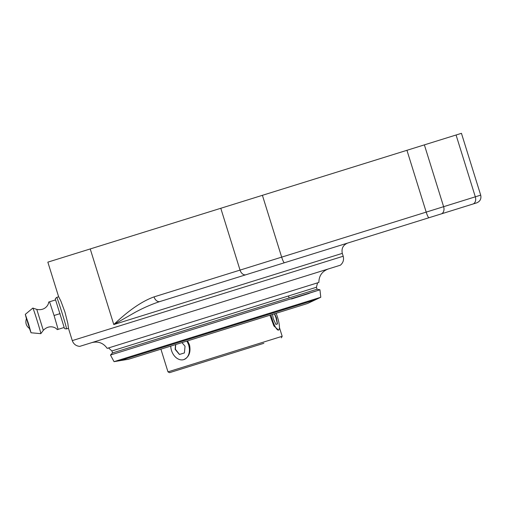 <?xml version="1.0" encoding="UTF-8"?>
<svg xmlns="http://www.w3.org/2000/svg" width="506" height="506" viewBox="0 0 506 506"><rect width="100%" height="100%" fill="white"/><g stroke="black" fill="none" stroke-linecap="round" stroke-linejoin="round"><path stroke-width="0.76" d="M288.483 295.966L289.097 297.933L112.534 352.922L111.921 350.955L316.44 287.256L317.553 282.848L316.44 287.256L288.483 295.966L111.921 350.955L108.505 347.957L111.921 350.955L112.534 352.922L317.053 289.223L316.44 287.256M291.311 298.711L110.472 355.035L114.046 361.657L110.472 355.035L112.534 352.922L110.472 355.035L319.95 289.793L320.772 297.269L315.548 299.723L119.739 360.715L114.046 361.657L128.543 359.254L307.471 303.524L128.543 359.254L307.471 303.524L320.772 297.269L114.046 361.657L320.772 297.269L319.95 289.793L291.348 298.932M281.355 337.844L282.171 336.294L167.979 371.866L169.529 372.675L263.86 343.296M54.066 315.497L58.127 329.349L64.18 327.471L55.59 299.906L49.082 301.93L49.544 301.791L54.066 315.497L60.106 313.619M57.671 329.495L58.127 329.349M57.191 329.646L57.191 329.646C56.267 327.743 49.379 324.004 43.314 330.348L36.78 309.381L32.852 308.072A13.403 0.373 72.7 0 1 37.185 320.753A13.403 0.373 72.7 0 1 40.822 333.656A13.403 0.373 72.7 0 1 40.809 333.663L31.037 332.771L29.5 328.584M328.286 268.964C322.094 271.324 318.957 275.814 318.869 282.437L107.183 348.368C103.35 342.967 98.221 341.05 91.782 342.625M72.282 340.608C73.553 344.074 76.026 346.003 79.701 346.389L340.374 265.201C343.176 262.797 344.112 259.806 343.195 256.232L72.282 340.608L68.449 328.299M187.549 340.88L189.51 344.852C190.958 352.277 189.042 357.192 183.76 359.608L183.463 359.69M186.803 341.107A12.372 8.988 72.7 0 1 188.662 345.117A12.372 8.988 72.7 0 1 183.76 359.608A12.372 8.988 72.7 0 1 170.75 346.11M276.112 313.296A12.372 2.865 -107.3 0 1 277.592 317.42A12.372 2.865 -107.3 0 1 278.528 330.089L273.885 325.946L269.938 315.219M26.413 318.679L25.3 314.359L28.431 323.486L31.037 332.771M25.3 314.359L32.839 308.072A13.403 0.373 72.7 0 1 32.852 308.072M460.675 207.858L383.902 231.773M315.175 253.177L274.821 265.745M66.533 328.894A16.496 0.462 72.7 0 0 62.472 314.308A16.496 0.462 72.7 0 0 62.067 313.005A16.496 0.462 72.7 0 0 56.723 297.395L58.69 296.782L60.897 301.152L64.951 312.107L67.836 323.435L68.5 328.28L66.533 328.894L64.825 328.679L63.895 327.559M58.639 296.794L47.842 262.146L461.447 133.325L480.7 195.145C481.465 198.839 480.105 201.42 476.633 202.887L245.935 274.745A6.186 4.25 -107.3 0 1 240.04 270.103L220.787 208.282M343.195 256.232L342.303 253.367L113.78 324.548C128.669 310.393 142.091 301.171 154.045 296.889A6.186 4.25 72.7 0 0 159.94 301.532L245.935 274.745M90.232 248.946L113.78 324.548L135.431 312.17C143.748 307.705 151.92 304.163 159.94 301.532M354.409 240.957L325.801 249.869M48.601 302.082L48.608 302.082C48.924 304.169 45.382 311.158 36.78 309.381M49.082 301.93L49.544 301.791M28.026 323.612C26.027 316.857 26.129 316.826 28.317 323.517C30.316 330.273 30.215 330.298 28.026 323.612M291.481 299.002L309.261 293.353M278.528 330.089A12.372 2.865 -107.3 0 1 270.988 314.89M184.399 352.929L181.92 353.7L184.399 352.929L185.038 346.249L181.977 342.613M181.92 353.7L179.44 354.472L175.127 349.336L175.576 344.605M272.525 314.409L273.272 318.767L275.903 324.428L277.484 323.935L276.434 317.781L274.568 313.771M275.903 324.428L276.693 324.182M175.696 344.567L175.405 349.248L179.51 354.447M277.383 323.966L276.036 317.907L274.404 313.828M276.434 317.781L276.036 317.907M154.045 296.889L443.623 206.688L424.37 144.868M456.064 135.001L475.317 196.821L480.7 195.145M472.863 204.063A6.186 4.497 72.7 0 0 475.317 196.821L443.623 206.688A6.186 4.497 72.7 0 1 441.175 213.937M406.944 150.301L426.197 212.122A6.186 0.98 72.7 0 0 428.974 217.732M262.405 195.316L281.665 257.137A6.186 0.98 72.7 0 0 284.442 262.753M317.053 289.223L319.95 289.793M167.979 371.866L160.914 349.172M342.303 253.367C341.284 248.44 343.093 244.999 347.723 243.038M56.723 297.395L55.439 298.54L55.312 299.995M43.314 330.348L40.822 333.656M26.546 318.356C25.022 322.638 26.103 326.111 29.791 328.773M282.171 336.294L279.432 327.515"/></g></svg>
